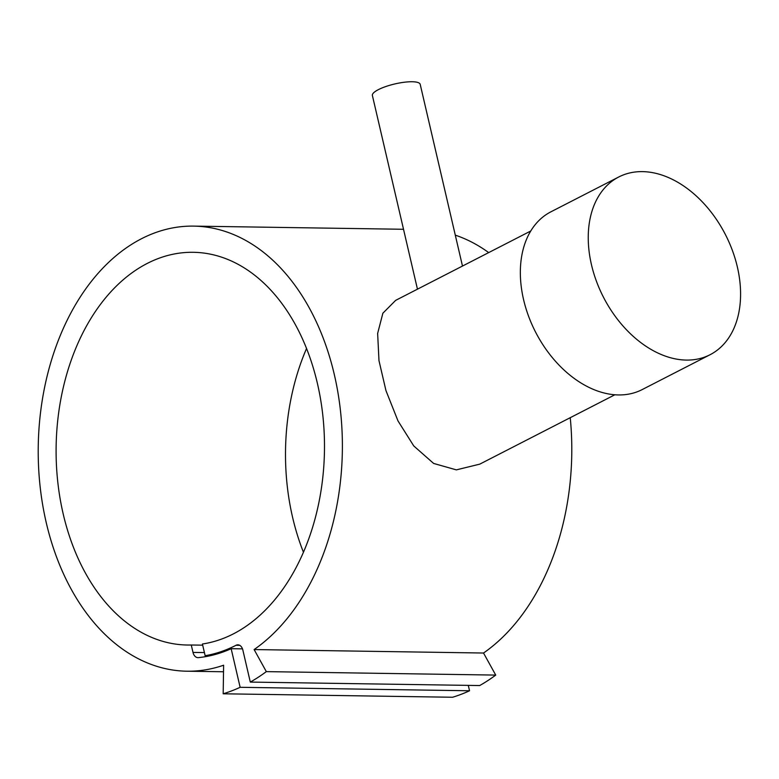 <?xml version="1.0" encoding="UTF-8"?>
<svg xmlns="http://www.w3.org/2000/svg" width="779" height="779" viewBox="0 0 779 779"><rect width="100%" height="100%" fill="white"/><g stroke="black" fill="none" stroke-linecap="round" stroke-linejoin="round"><path stroke-width="1.17" d="M156.978 232.093A222.57 152.08 90.9 0 1 193.659 226.114A222.57 152.08 90.9 0 1 339.196 400.688A222.57 152.08 90.9 0 1 254.12 649.559L266.33 671.625A250.39 171.088 90.9 0 1 250.302 682.083L242.853 650.066A7.858 5.365 -89.1 0 0 237.897 644.827A7.858 5.365 -89.1 0 0 236.047 645.275A208.47 142.44 90.9 0 1 205.15 655.714L202.423 644.009A196.386 134.183 90.9 0 0 233.398 633.872A196.386 134.183 90.9 0 0 322.944 416.561A196.386 134.183 90.9 0 0 193.26 252.299A196.386 134.183 90.9 0 0 147.192 263.448A196.386 134.183 90.9 0 0 57.646 480.76A196.386 134.183 90.9 0 0 187.33 645.022A196.386 134.183 90.9 0 0 191.274 645.002L192.997 652.413A7.858 5.365 -89.1 0 0 197.963 657.651A7.858 5.365 -89.1 0 0 198.382 657.632A209.483 143.132 -89.1 0 0 231.159 648.693L240.136 687.302A250.39 171.088 90.9 0 1 223.183 693.787L223.622 665.217A222.57 152.08 90.9 0 1 186.931 671.206A222.57 152.08 90.9 0 1 38.95 473.35A222.57 152.08 90.9 0 1 156.978 232.093M570.238 417.69A222.57 152.08 90.9 0 1 483.525 653.026L254.12 649.559M455.296 235.151A222.57 152.08 90.9 0 1 488.686 252.6M614.865 394.778L479.776 464.138L456.348 469.873L433.63 463.437L413.756 445.929L398.001 420.933L385.956 390.6L378.983 360.648L377.64 333.441L382.869 313.216L395.674 300.353L530.772 230.993M618.779 176.969L550.889 211.83A99.907 68.552 62.8 0 0 528.513 316.05A99.907 68.552 62.8 0 0 618.448 394.943A99.907 68.552 62.8 0 0 642.159 389.597L710.049 354.737A99.907 68.552 62.8 0 0 732.416 250.517A99.907 68.552 62.8 0 0 642.49 171.623A99.907 68.552 62.8 0 0 618.779 176.969A99.907 68.552 62.8 0 0 596.412 281.19A99.907 68.552 62.8 0 0 686.338 360.083A99.907 68.552 62.8 0 0 710.049 354.737M462.483 266.048L420.202 84.346A24.548 6.135 166.9 0 0 412.179 81.746A24.548 6.135 166.9 0 0 385.839 86.527A24.548 6.135 166.9 0 0 372.381 95.476L417.456 289.165M306.536 348.515A196.386 134.183 -89.1 0 0 303.459 552.262M202.696 645.168L191.274 645.002M209.96 655.782L205.15 655.714M468.286 685.374L469.542 690.769A250.39 171.088 90.9 0 1 452.589 697.254L223.183 693.787M483.525 653.026L495.736 675.091A250.39 171.088 90.9 0 1 479.708 685.549L250.302 682.083M242.493 648.868L231.159 648.693M469.542 690.769L240.136 687.302M495.736 675.091L266.33 671.625M239.718 645.324L236.047 645.275M204.419 652.578L192.997 652.413M193.659 226.114L403.522 229.279M186.931 671.206L223.524 671.761"/></g></svg>
